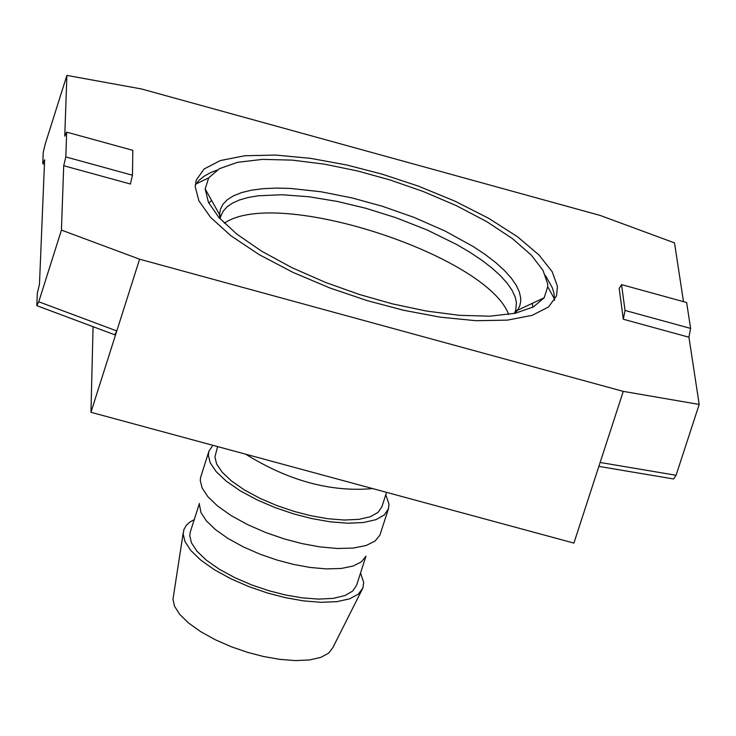 <?xml version="1.0" encoding="UTF-8"?>
<svg xmlns="http://www.w3.org/2000/svg" width="736" height="736" viewBox="0 0 736 736"><rect width="100%" height="100%" fill="white"/><g stroke="black" fill="none" stroke-linecap="round" stroke-linejoin="round"><path stroke-width="1.1" d="M66.672 132.14L132.811 150.319L132.471 175.232L130.41 184.018L63.71 165.72L65.817 156.934L66.672 132.14L64.75 136.142L66.893 75.403L45.282 143.824L43.222 152.435L42.743 163.751L44.436 164.22M65.817 156.934L132.471 175.232M42.743 163.751L44.62 159.841L39.468 284.308L37.315 293.305L36.8 305.652L114.779 334.806L116.803 330.942L90.951 412.289L573.905 543.094L623.263 391.377L139.601 259.201L61.438 230.092L63.71 165.72M195.233 186.824L198.913 200.845L210.634 217.424L230.911 235.75L259.035 254.555L293.029 272.412L330.105 288.052L367.328 300.665L403.383 310.215L440.33 317.179L475.99 320.703L507.444 320.123L532.174 315.348L548.624 306.921L556.563 295.798L557.428 286.258L552.221 271.796L538.991 254.987L517.491 236.744L488.704 218.316L454.747 201.066L418.342 186.116L382.186 174.156L346.96 165.039L310.702 158.369L275.706 155.057L244.766 155.747L220.377 160.549L204.093 168.986L196.227 180.108L195.233 186.824M532.892 307.188L532.22 303.379L532.892 307.188M208.849 203.154L211.618 200.44L208.849 203.154M516.276 313.021L515.264 311.659M220.579 217.046L218.96 217.562M93.076 326.692L90.951 412.289M139.601 259.201L116.803 330.942L38.75 301.778L61.438 230.092M36.8 305.652L38.75 301.778M623.309 319.231L619.188 288.475L621.552 284.63L625.03 310.417L623.309 319.231L688.933 337.226L699.2 404.441L676.071 475.281L673.578 478.98L598.865 466.385M676.071 475.281L600.134 462.475M699.2 404.441L623.263 391.377M621.552 284.63L686.633 302.514L690.607 328.412L688.933 337.226M625.03 310.417L690.607 328.412M66.893 75.403L141.496 88.973L600.199 215.455L674.516 242.889L683.496 301.65M199.428 503.415L190.33 531.87L189.759 535.679L191.452 542.8L196.862 551.071L206.2 560.059L219.126 569.14L234.71 577.613L251.684 584.918L268.714 590.677L285.274 594.936L302.312 597.88L318.798 599.113L333.408 598.34L344.963 595.544L352.737 591.017L356.592 585.249L365.958 556.214M199.382 504.574L201.02 512.661L206.301 520.766L215.427 529.58L228.068 538.522L243.358 546.912L260.075 554.208L276.948 560.022L293.287 564.356L310.086 567.447L326.499 568.919L341.237 568.459L353.133 566.03L361.404 561.862L365.838 556.388M208.914 451.242L208.325 455.225L210.192 462.751L216.071 471.528L226.182 481.096L240.166 490.783L257.02 499.854L275.365 507.702L293.774 513.921L311.65 518.549L330.032 521.787L347.806 523.222L363.538 522.514L375.967 519.653L384.312 514.933L388.424 508.87L379.886 535.146L375.13 540.997L366.234 545.459L353.427 548.044L337.539 548.495L319.829 546.885L301.696 543.536L284.059 538.853L265.843 532.57L247.793 524.713L231.279 515.678L217.635 506.064L207.782 496.588L202.078 487.894L200.266 480.424L200.56 477.563L208.914 451.242L212.86 445.308M388.424 508.87L388.994 504.132L385.774 494.73M217.598 446.586L214.912 457.01L216.651 463.993L222.116 472.135L231.509 481.004L244.481 489.983L260.112 498.392L277.113 505.66L294.17 511.419L310.739 515.706L327.778 518.714L344.255 520.03L358.846 519.377L370.364 516.727L378.092 512.348L381.91 506.727L386.547 492.347M245.714 454.204C288.678 480.856 330.988 492.32 372.646 488.584M195.288 185.04L198.876 180.476L204.093 176.217L210.882 172.491L216.991 170.108M545.505 275.586L552.285 287.675L553.941 293.149L554.521 299.092L547.74 286.736L547.602 283.562L543.002 270.406L531.346 255.153L512.357 238.547L486.79 221.665L456.338 205.648L423.292 191.526L389.997 179.952L357.88 171.046L324.861 164.22L292.229 160.117L262.338 159.39L237.48 162.334L219.356 168.71L208.684 177.873L195.978 183.982M554.456 300.362L554.521 299.092M544.162 297.776L517.518 310.27L519.736 305.992L520.702 301.466L520.656 297.712L519.266 291.723L516.157 285.136L511.235 278.015L504.418 270.452L495.733 262.586L485.254 254.546L473.165 246.505L445.114 231.049L414.009 217.387L382.435 206.282L352.075 197.929L320.96 191.756L290.545 188.444L276.396 188.085L263.378 188.646L251.776 190.136L241.822 192.519L233.671 195.721L227.387 199.658L222.999 204.203L220.423 209.226L219.549 214.599L205.16 188.94L208.444 202.317L218.785 217.368L236.679 234.002L261.602 251.188L291.99 267.702L325.514 282.422L359.674 294.575L392.61 303.904L426.218 311.015L459.439 315.33L489.826 316.186L515.044 313.297L533.379 306.93L544.162 297.776L547.74 286.736M205.16 188.94L208.684 177.873M508.631 314.474C487.434 255.953 277.288 186.429 224.333 223.201M183.2 533.048L172.96 599.362L174.533 606.252L179.621 614.238L188.416 622.895L200.624 631.626L215.381 639.786L231.5 646.824L247.747 652.4L263.516 656.503L279.744 659.364L295.55 660.597L309.681 659.925L321.016 657.322L328.817 653.025L332.902 647.514L362.857 588.073L358.331 594.136L349.618 598.837L336.932 601.652L321.089 602.315L303.342 600.861L285.108 597.595L267.38 592.968L249.108 586.702L230.966 578.827L214.351 569.71L200.606 559.976L190.698 550.362L184.966 541.521L183.172 533.904L183.871 529.598L186.318 525.283L189.667 522.201L194.267 519.57M360.557 572.958L363.704 582.544L362.857 588.073M220.036 218.758L221.021 215.676L219.549 214.599L219.88 218.592M514.326 313.453L515.706 310.288L517.518 310.27L514.933 313.324M514.712 313.37L515.706 310.288L516.451 302.634L515.09 296.737L512.044 290.242L507.196 283.222L500.498 275.779L491.952 268.024L481.657 260.112L469.761 252.19L456.504 244.426L427.073 229.954L395.922 217.7L365.47 208.178L337.502 201.471L309.01 196.76L281.86 194.736L258.124 195.794L248.087 197.506L239.513 199.953L232.502 203.09L227.093 206.816L223.284 211.048L221.021 215.676"/></g></svg>
